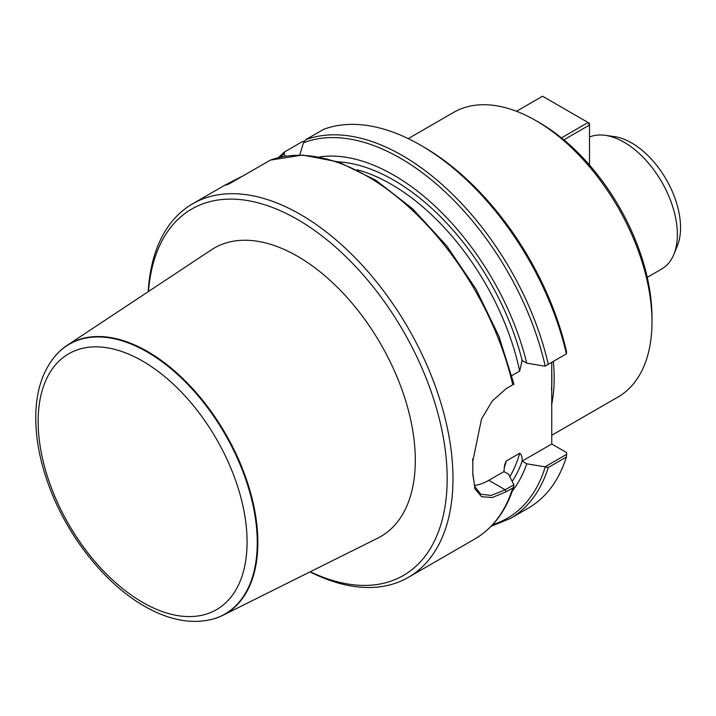 <?xml version="1.0" encoding="UTF-8"?>
<svg xmlns="http://www.w3.org/2000/svg" width="716" height="716" viewBox="0 0 716 716"><rect width="100%" height="100%" fill="white"/><g stroke="black" fill="none" stroke-linecap="round" stroke-linejoin="round"><path stroke-width="1.07" d="M551.75 435.274L617.944 397.058A164.34 94.879 -120 0 0 651.981 321.824L651.981 317.358A158.863 91.72 -120 0 0 563.823 139.79L556.09 133.686A158.863 91.72 -120 0 0 539.649 122.794L535.774 120.556A164.34 94.879 -120 0 0 453.604 112.412L408.218 138.618M605.092 135.324L614.194 136.559A69.157 39.926 60 0 1 631.646 142.923A69.157 39.926 60 0 1 677.327 245.91L673.854 254.413A75.323 43.488 -120 0 0 624.092 142.242A75.323 43.488 -120 0 0 605.092 135.324A75.323 43.488 -120 0 0 589.519 137.007M420.543 145.151L423.442 146.834A211.587 122.159 60 0 1 566.571 351.905L566.365 353.856A215.695 124.53 60 0 0 420.543 145.151A215.695 124.53 60 0 0 323.704 129.301L305.625 139.736A215.695 124.53 60 0 1 548.286 364.292L566.365 353.856M304.049 141.517L302.707 141.419L284.306 152.078M284.628 151.855L284.1 153.976L285.541 156.124M319.56 156.902A197.876 114.247 60 0 1 526.743 363.155L544.974 366.207L548.286 364.292M299.727 155.005L303.521 142.761L305.625 139.736M472.73 473.849L474.708 486.388L480.713 494.183L491.149 495.445L505.21 489.798L513.864 484.804L513.891 486.271L512.781 487.999L506.319 491.722L492.277 497.539L481.555 496.698L474.932 488.84L472.748 472.784A215.695 124.53 -120 0 0 472.828 467.19A215.695 124.53 -120 0 0 472.748 461.498L481.51 419.021L492.25 400.96L506.319 388.52L513.909 384.143M242.67 176.082C225.925 184.424 221.45 187.01 229.227 183.842L270.478 160.062M148.239 291.663A215.695 124.53 60 0 1 192.613 203.8A215.695 124.53 60 0 1 408.308 328.331A215.695 124.53 60 0 1 408.308 577.391A215.695 124.53 60 0 1 310.028 571.887M192.613 203.8L225.603 184.755L229.227 183.842M526.743 363.155L522.098 360.47L519.673 371.103L511.868 375.605M566.642 454.338L566.365 457.059L548.286 467.494L544.974 466.841L566.642 454.338L566.571 452.539L551.75 443.992L551.732 362.305M566.365 457.059A215.695 124.53 60 0 1 528.381 508.065L510.302 518.5L491.131 526.278M513.864 484.804L508.593 474.278L503.939 471.593L504.673 464.782L506.212 461.068L519.673 453.273C521.57 454.678 522.376 457.291 522.098 461.113L526.743 463.798L544.974 466.841M526.743 463.798A197.876 114.247 60 0 1 512.396 490.899M148.481 291.502A211.587 122.159 60 0 1 301.803 222.032A211.587 122.159 60 0 1 447.106 473.706A211.587 122.159 60 0 1 310.288 571.753M222.757 615.366L377.815 538.11A166.533 96.15 -120 0 0 407.127 405.73A166.533 96.15 -120 0 0 297.552 256.292A166.533 96.15 -120 0 0 211.39 249.839L66.946 345.497A155.909 90.019 60 0 1 147.612 351.538A155.909 90.019 60 0 1 250.197 491.445A155.909 90.019 60 0 1 222.757 615.366A155.909 90.019 60 0 1 211.954 619.358A155.909 90.019 60 0 1 211.676 619.43M474.386 485.439A54.783 31.629 120 0 0 488.804 480.329L503.939 471.593M472.73 458.777L472.748 459.878A213.636 123.349 60 0 1 472.828 465.507L472.828 467.19M522.098 461.113L551.75 443.992M651.981 321.824A164.34 94.879 -120 0 0 535.774 120.556L535.774 120.556M551.517 405.265A164.34 94.879 -120 0 0 553.307 361.401M551.49 389.79A163.651 94.485 -120 0 0 551.624 370.065M57.898 353.06A155.909 90.019 60 0 1 58.094 352.863A155.909 90.019 60 0 1 66.946 345.497M647.246 277.352L661.754 268.974A75.323 43.488 -120 0 0 673.854 254.413M589.519 165.065L589.519 125.023L563.877 139.835M561.308 137.955L588.069 122.508L542.549 96.23L516.487 111.284M589.519 125.023L588.069 122.508L589.519 123.349L589.519 125.023M280.484 157.099A213.986 123.546 60 0 1 284.1 153.976M303.521 142.761A213.986 123.546 60 0 1 545.216 366.064M270.12 160.232A215.695 124.53 60 0 1 512.781 384.787M512.781 487.999A215.695 124.53 60 0 1 474.806 538.996L408.308 577.391M338.095 161.834A191.727 110.694 60 0 1 522.161 360.515M548.286 467.494A215.695 124.53 60 0 1 510.302 518.5M545.216 467.029A213.986 123.546 60 0 1 492.689 524.64M522.161 461.149A191.727 110.694 60 0 1 512.155 481.376M519.673 453.273A188.308 108.716 60 0 1 509.819 476.722M357.141 169.764A188.308 108.716 60 0 1 519.673 371.103M506.364 460.961A188.308 108.716 60 0 1 504.153 467.96M488.804 480.329L505.21 489.798L506.319 491.722M472.748 459.878L472.748 461.498M142.618 602.362A147.747 85.302 -120 0 0 233.085 473.643A147.747 85.302 -120 0 0 52.143 369.17A147.747 85.302 -120 0 0 142.618 602.362M211.408 619.492C190.51 624.307 168.144 619.85 144.319 606.121C106.049 584.363 69.443 538.88 50.63 490.308C40.168 463.449 35.227 437.941 35.8 413.794C36.57 388.215 43.864 368.042 57.701 353.265A155.757 89.93 60 0 1 225.012 434.156A155.757 89.93 60 0 1 211.408 619.492L211.954 619.358M278.291 157.627L284.395 152.007M513.963 384.206L498.891 336.18L475.979 289.085L446.614 245.731L412.541 208.696L375.748 180.19L338.373 161.923L302.546 155.041L270.362 160.107M513.837 486.522C506.275 510.633 493.261 528.122 474.806 538.996"/></g></svg>
